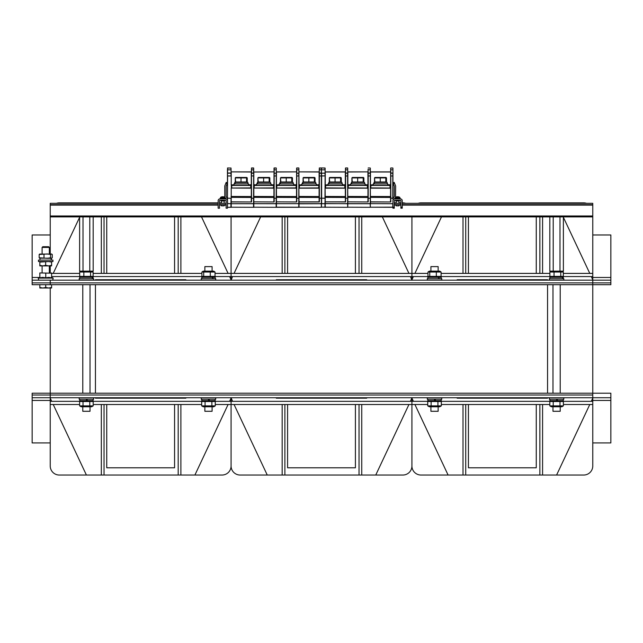 <?xml version="1.0" encoding="UTF-8"?>
<svg xmlns="http://www.w3.org/2000/svg" width="643" height="643" viewBox="0 0 643 643"><rect width="100%" height="100%" fill="white"/><g stroke="black" fill="none" stroke-linecap="round" stroke-linejoin="round"><path stroke-width="0.96" d="M95.445 284.696L547.555 284.696L547.555 393.203L95.445 393.203L95.445 284.696M361.736 216.884L361.736 273.396L411.922 273.396L411.922 276.562L231.078 276.562L231.078 273.396L359.027 273.396L359.027 216.884M359.027 273.396L361.736 273.396M287.59 273.396L287.59 216.884M355.41 216.884L355.41 273.396M408.94 273.396L382.352 216.884M282.164 216.884L282.164 273.396M284.881 273.396L284.881 216.884M232.565 276.562L231.078 280.179L231.078 276.562L231.078 279.729L229.591 276.562M234.06 404.503L267.247 475.032L282.164 475.032L282.164 404.503L359.027 404.503L359.027 475.032L361.736 475.032L361.736 404.503L411.922 404.503L411.922 401.345L231.078 401.345L231.078 397.728L232.565 401.345M410.435 401.345L411.922 397.728L411.922 401.345L411.922 398.178L413.409 401.345M413.409 276.562L411.922 279.729L411.922 276.562L411.922 280.179L410.435 276.562M366.711 280.179L366.711 279.729L276.289 279.729L276.289 280.179M276.289 397.728L276.289 398.178L366.711 398.178L366.711 397.728M260.648 216.884L234.06 273.396M359.027 404.503L361.736 404.503M355.41 404.503L355.41 467.799L287.59 467.799L287.59 404.503M282.164 475.032L359.027 475.032M284.881 404.503L284.881 475.032M229.591 401.345L231.078 398.178L231.078 404.503L282.164 404.503M361.736 475.032L375.753 475.032L408.94 404.503M276.289 279.729L366.711 279.729M366.711 398.178L276.289 398.178M375.753 475.032L402.88 475.032A9.042 9.042 0 0 0 411.922 465.99L411.922 404.503L411.922 465.99A9.042 9.042 0 0 0 420.964 475.032L463.008 475.032L463.008 404.503L465.725 404.503L465.725 475.032L542.579 475.032L542.579 404.503L549.813 404.503M428.125 276.562L411.922 276.562L411.922 216.884L411.922 273.396L427.965 273.396M405.701 203.317A9.042 9.042 0 0 0 402.88 202.867L402.245 202.867M400.886 202.867L398.949 202.867M396.233 202.867L394.288 202.867M231.078 216.884L231.078 273.396L231.078 216.884M50.234 288L50.234 393.203L32.15 393.203L32.15 397.728L50.234 397.728L50.234 465.99A9.042 9.042 0 0 0 59.277 475.032L101.321 475.032L101.321 404.503L178.183 404.503L178.183 475.032L222.036 475.032A9.042 9.042 0 0 0 231.078 465.99L231.078 404.503L231.078 465.99A9.042 9.042 0 0 0 240.12 475.032L267.247 475.032M457.133 279.729L547.555 279.729L457.133 279.729L457.133 280.179M547.555 398.178L457.133 398.178L547.555 398.178L547.555 397.728M542.579 475.032L583.723 475.032A9.042 9.042 0 0 0 592.766 465.99L592.766 397.728L610.85 397.728L610.85 393.203L592.766 393.203L592.766 284.696L610.85 284.696L610.85 280.179L592.766 280.179L592.766 276.562L563.083 276.562M563.316 273.396L592.766 273.396L592.766 215.976L50.234 215.976L50.234 253.953M586.545 203.317A9.042 9.042 0 0 0 583.723 202.867L542.579 202.867L542.579 203.317M542.579 202.867L420.964 202.867A9.042 9.042 0 0 0 418.143 203.317M542.579 216.884L542.579 273.396L549.878 273.396M463.008 216.884L463.008 273.396L539.871 273.396L539.871 216.884M539.871 203.317L539.871 202.867M539.871 273.396L542.579 273.396M468.434 273.396L468.434 216.884M536.254 216.884L536.254 273.396M589.784 273.396L563.381 217.286M556.806 203.317L556.597 202.867M463.008 202.867L463.008 203.317M465.725 273.396L465.725 216.884M465.725 203.317L465.725 202.867M441.09 273.396L463.008 273.396M592.766 273.396L592.766 276.562M550.111 276.562L440.929 276.562M591.279 401.345L592.766 398.178M592.766 279.729L591.279 276.562M547.555 280.179L547.555 279.729M457.133 397.728L457.133 398.178M448.091 202.867L447.882 203.317M441.492 216.884L414.904 273.396M465.725 404.503L542.579 404.503M539.871 404.503L539.871 475.032M536.254 404.503L536.254 467.799L468.434 467.799L468.434 404.503M563.381 404.503L592.766 404.503M463.008 475.032L465.725 475.032M428.029 401.345L411.922 401.345L411.922 404.503L427.74 404.503M441.315 404.503L463.008 404.503M592.766 401.345L563.091 401.345M550.103 401.345L441.026 401.345M414.904 404.503L448.091 475.032M556.597 475.032L589.784 404.503M95.445 279.729L185.867 279.729L95.445 279.729L95.445 280.179M185.867 398.178L95.445 398.178L185.867 398.178L185.867 397.728M224.857 203.317A9.042 9.042 0 0 0 224.158 203.124M221.449 202.867L219.504 202.867M218.146 202.867L180.892 202.867L180.892 203.317M180.892 202.867L59.277 202.867A9.042 9.042 0 0 0 56.455 203.317M50.234 265.889L50.234 272.945M180.892 216.884L180.892 273.396L201.91 273.396M101.321 216.884L101.321 273.396L178.183 273.396L178.183 216.884M178.183 203.317L178.183 202.867M178.183 273.396L180.892 273.396M215.035 273.396L231.078 273.396L231.078 276.562L214.875 276.562M106.746 273.396L106.746 216.884M174.566 216.884L174.566 273.396M228.096 273.396L201.508 216.884M195.118 203.317L194.909 202.867M101.321 202.867L101.321 203.317M104.037 273.396L104.037 216.884M104.037 203.317L104.037 202.867M51.617 273.396L79.684 273.396M93.122 273.396L101.321 273.396M202.071 276.562L92.889 276.562M79.917 276.562L51.617 276.562M50.234 398.178L51.721 401.345M185.867 280.179L185.867 279.729M95.445 397.728L95.445 398.178M86.403 202.867L86.194 203.317M79.619 217.286L53.216 273.396M180.892 475.032L180.892 404.503L201.685 404.503M178.183 404.503L180.892 404.503M174.566 404.503L174.566 467.799L106.746 467.799L106.746 404.503M101.321 475.032L178.183 475.032M215.26 404.503L231.078 404.503L231.078 401.345L214.971 401.345M104.037 404.503L104.037 475.032M50.234 404.503L79.619 404.503M93.187 404.503L101.321 404.503M201.974 401.345L92.897 401.345M79.909 401.345L50.234 401.345M53.216 404.503L86.403 475.032M194.909 475.032L228.096 404.503M592.766 395.011L50.234 395.011L592.766 395.011L592.766 397.728L50.234 397.728L50.234 395.011L32.15 395.011L50.234 395.011L50.234 393.203L592.766 393.203L592.766 395.011M610.85 397.728L610.85 442.939L592.766 442.939M50.234 442.939L32.15 442.939L32.15 395.011M32.15 280.179L32.15 282.888L592.766 282.888L592.766 280.179L32.15 280.179L32.15 234.968L50.234 234.968M592.766 234.968L610.85 234.968L610.85 282.888L592.766 282.888L610.85 282.888M32.15 284.696L592.766 284.696L592.766 282.888L32.15 282.888L32.15 284.696M90.02 406.77L90.02 411.287L82.786 411.287L82.786 406.77M79.169 397.728L79.169 399.174L93.637 399.174L93.637 397.728M86.684 400.163L87.528 400.621L86.692 399.174L87.528 400.621L93.098 400.621L93.098 399.174M79.716 399.174L79.716 400.621L86.95 400.621L86.114 399.174M93.187 405.878L91.652 406.77L81.163 406.77L79.619 405.878L93.187 405.878L93.187 401.513L79.619 401.513L81.163 400.621M79.619 405.878L79.619 401.513M83.011 405.878L83.011 401.513M89.795 405.878L89.795 401.513M81.163 271.137L79.684 272.029L93.122 272.029L91.652 271.137M81.163 277.286L79.684 276.394L93.122 276.394L91.652 277.286M79.684 272.029L79.684 276.394M93.122 272.029L93.122 276.394M90.575 272.029L90.575 276.394M83.855 272.029L83.855 276.394M92.488 278.732L92.094 277.286L92.705 278.732M93.098 278.732L93.098 277.286L79.716 277.286L79.716 278.732M93.637 280.179L93.637 278.732L79.169 278.732L79.169 280.179M560.214 406.77L560.214 411.287L552.98 411.287L552.98 406.77M563.381 405.878L561.837 406.77L551.348 406.77L549.813 405.878L563.381 405.878L563.381 401.513L549.813 401.513L551.348 400.621M556.878 400.163L557.722 400.621L556.886 399.174L557.722 400.621L563.284 400.621L563.284 399.174M549.813 405.878L549.813 401.513M553.205 405.878L553.205 401.513M559.989 405.878L559.989 401.513M549.902 399.174L549.902 400.621L557.143 400.621L556.308 399.174M549.363 397.728L549.363 399.174L563.831 399.174L563.831 397.728M551.348 271.137L549.878 272.029L563.316 272.029L561.837 271.137M551.348 277.286L549.878 276.394L563.316 276.394L561.837 277.286M549.878 272.029L549.878 276.394M563.316 272.029L563.316 276.394M560.768 272.029L560.768 276.394M554.049 272.029L554.049 276.394M562.681 278.732L562.287 277.286L562.898 278.732M563.284 278.732L563.284 277.286L549.902 277.286L549.902 278.732M563.831 280.179L563.831 278.732L549.363 278.732L549.363 280.179M204.86 271.137L204.86 266.612L212.094 266.612L212.094 271.137M212.094 406.77L212.094 411.287L204.86 411.287L204.86 406.77M215.26 405.878L213.717 406.77L203.228 406.77L201.685 405.878L215.26 405.878L215.26 401.513L201.685 401.513L203.228 400.621M208.758 400.163L209.594 400.621L208.766 399.174L209.594 400.621L215.164 400.621L215.164 399.174M201.685 405.878L201.685 401.513M205.077 405.878L205.077 401.513M211.869 405.878L211.869 401.513M201.781 399.174L201.781 400.621L209.015 400.621L208.187 399.174M201.243 397.728L201.243 399.174L215.71 399.174L215.71 397.728M201.91 272.029L203.228 271.137L213.717 271.137L215.035 272.029L201.91 272.029L201.91 276.394L203.228 277.286M215.164 278.732L215.164 277.286L212.375 277.286L213.436 278.732M201.91 276.394L215.035 276.394L213.717 277.286M215.035 272.029L215.035 276.394M210.269 272.029L210.269 276.394M203.702 272.029L203.702 276.394M213.026 278.732L212.375 277.286L201.781 277.286L201.781 278.732M215.71 280.179L215.71 278.732L201.243 278.732L201.243 280.179M79.619 216.884L79.619 271.137L83.011 271.137L83.011 216.884M89.795 216.884L89.795 271.137L83.011 271.137M93.187 216.884L93.187 271.137L89.795 271.137M50.234 215.976L50.234 205.125L218.146 205.125M218.146 204.675L50.234 204.675L50.234 205.125M50.234 204.675L50.234 203.317L218.146 203.317M402.245 205.125L592.766 205.125L592.766 204.675L402.245 204.675M400.886 204.675L394.288 204.675M226.103 204.675L219.504 204.675M50.234 216.884L592.766 216.884M402.245 203.317L592.766 203.317L592.766 204.675M592.766 205.125L592.766 215.976M400.886 203.317L394.288 203.317M226.103 203.317L219.504 203.317M549.813 216.884L549.813 271.137L553.205 271.137L553.205 216.884M559.989 216.884L559.989 271.137L553.205 271.137M563.381 216.884L563.381 271.137L559.989 271.137M430.914 271.137L430.914 266.612L438.148 266.612L438.148 271.137M438.148 406.77L438.148 411.287L430.914 411.287L430.914 406.77M441.315 405.878L439.772 406.77L429.283 406.77L427.74 405.878L441.315 405.878L441.315 401.513L427.74 401.513L429.283 400.621M427.836 399.174L427.836 400.621L435.649 400.621L434.821 399.174L435.649 400.621L441.219 400.621L441.219 399.174M427.74 405.878L427.74 401.513M431.131 405.878L431.131 401.513M437.923 405.878L437.923 401.513M435.07 400.621L434.242 399.174M427.298 397.728L427.298 399.174L441.765 399.174L441.765 397.728M427.965 272.029L429.283 271.137L439.772 271.137L441.09 272.029L427.965 272.029L427.965 276.394L429.283 277.286M441.219 278.732L441.219 277.286L438.43 277.286L439.49 278.732M427.965 276.394L441.09 276.394L439.772 277.286M441.09 272.029L441.09 276.394M436.324 272.029L436.324 276.394M429.757 272.029L429.757 276.394M439.081 278.732L438.43 277.286L427.836 277.286L427.836 278.732M441.765 280.179L441.765 278.732L427.298 278.732L427.298 280.179M325.117 169.31L325.117 168.096L325.117 169.8L321.5 169.8L321.5 168.096L321.363 173.039L321.363 167.968L321.5 207.159L321.363 203.727L298.899 203.815M325.117 205.013L324.98 207.295L324.98 203.727L321.5 203.686L321.363 207.295L321.363 173.039L319.378 173.039L319.378 201.966L299.027 201.966L299.027 203.654L298.899 201.854M319.241 184.935L317.521 185.329M319.105 201.685L319.105 188.174L298.899 188.174L299.027 201.854L319.145 201.854L319.241 169.31M319.105 184.935L319.105 172.002L299.027 171.874L319.241 171.874L319.241 170.652L319.378 173.039L319.241 169.8L321.363 169.84L319.378 169.712L319.378 167.968L321.363 167.968L319.241 168.096M345.323 184.935L345.323 172.002L325.117 172.002L325.117 173.288L325.117 169.8L325.117 175.997L324.98 173.184L321.637 173.184L321.5 175.997L321.5 173.288L319.378 173.184L319.241 175.997L321.363 175.997L319.241 175.997M319.241 172.002L319.241 170.379M299.027 188.037L319.241 187.901M298.899 196.629L319.105 196.541L298.899 196.453M253.688 169.31L253.816 207.295L253.688 201.854L274.167 201.966L273.894 188.174L253.816 188.037L253.816 203.654L276.152 203.654L276.289 173.288L276.426 203.654L298.762 203.654L298.899 173.288L298.762 207.207L276.289 207.159L276.289 201.854L296.769 201.966L296.495 188.174L276.426 188.037L276.426 207.295L298.762 207.295L298.899 203.686L299.027 207.295L299.027 203.654L321.363 203.654L321.363 198.181L319.241 198.181L321.637 198.293L321.637 203.654L324.98 203.654L325.117 198.181L325.254 203.654L325.117 201.854L345.596 201.966L345.46 169.31M301.832 184.935L299.027 184.935L301.832 184.798M317.521 184.935L316.3 184.935M298.899 169.31L299.027 184.935M319.241 197.28L299.027 197.369L319.241 197.457M299.027 207.207L321.363 207.295L299.027 207.207M299.26 188.037L299.124 185.457L319.016 185.457L319.016 187.901L299.26 188.037L299.574 185.329L299.124 185.457M318.88 185.329L318.558 188.037L319.016 187.901M318.558 185.329L299.574 185.329M315.054 181.977L314.604 182.435L315.054 181.977L315.054 177.91L314.604 177.46L303.528 177.46L303.287 177.91L315.054 177.91L315.054 181.977L303.078 181.977L303.078 177.91L303.528 182.435L303.078 181.977L303.078 177.91L303.528 177.46L303.078 177.91M301.832 185.329L316.3 185.329L316.3 183.882L301.832 183.882L301.832 185.329M302.813 183.882L302.564 182.435L303.046 183.882M302.564 182.435L302.379 183.882M315.761 183.882L315.761 182.435L302.724 182.435M227.461 200.126L227.461 170.741M227.461 207.159L227.461 203.686M231.078 207.159L231.078 201.854L251.558 201.966L251.284 188.174L231.215 188.037L231.215 207.295L227.598 207.295L230.941 207.207L230.941 203.727L227.461 203.542L227.461 198.181L227.598 203.654L230.941 203.654L231.078 198.181L231.078 205.599M231.078 169.31L231.078 175.997L230.941 173.184L227.598 173.184L227.461 175.997L227.461 169.31M231.078 175.997L231.078 171.914M231.078 173.288L231.078 170.604M231.078 168.096L227.598 167.968L227.598 173.039L231.078 172.999M231.078 169.8L230.941 168.016L227.461 168.096M230.941 198.293L227.598 198.181L230.941 198.293M227.461 175.997L230.941 175.997L227.598 175.893L227.461 198.181M230.941 169.84L227.461 169.8L230.941 169.84M347.718 169.31L347.718 207.159L347.59 203.727L325.117 203.542L325.254 207.295L325.117 203.686M347.718 205.599L347.718 203.815M347.718 171.737L347.718 168.096M345.46 184.935L343.74 185.329M345.46 188.174L325.117 188.174L325.254 201.854L345.371 201.854L345.323 188.037L344.785 188.037L345.46 187.901M345.323 201.685L345.46 198.181L347.718 198.181L347.59 173.184L345.596 173.184L345.596 198.181L347.59 198.181L347.59 203.654L325.254 203.654L325.254 207.207L321.5 207.159L325.117 207.159M328.059 184.935L325.254 184.935L325.254 171.874L345.46 171.874L345.46 170.652L345.596 173.039L347.718 172.999L347.855 171.874L368.069 171.874L347.855 172.002L347.855 184.798L350.66 184.798M345.46 169.8L347.59 169.84L345.46 169.8L345.46 168.096L347.59 168.016L345.596 167.968L345.46 173.288L345.46 175.997L347.59 175.997L345.46 175.997M325.117 196.629L345.323 196.541L325.117 196.453M343.74 184.935L342.526 184.935M328.059 184.798L325.254 184.935M345.46 197.28L325.254 197.369L345.46 197.457M325.254 207.207L347.59 207.295L325.254 207.207M345.323 188.037L325.342 187.901L325.342 185.457L345.235 185.457L345.235 187.901M345.596 167.968L347.59 167.968L345.596 167.968M325.792 185.329L325.479 188.037L344.785 188.037L344.785 185.329L325.342 185.457M341.28 181.977L340.822 182.435L341.28 181.977L341.28 177.91L340.822 177.46L329.755 177.46L329.513 177.91L341.28 177.91L341.28 181.977L329.304 181.977L329.304 177.91L329.755 182.435L329.304 181.977L329.304 177.91L329.755 177.46L329.304 177.91M328.059 185.329L342.526 185.329L342.526 183.882L328.059 183.882L328.059 185.329M329.039 183.882L328.79 182.435L329.264 183.882M328.79 182.435L328.597 183.882M341.98 183.882L341.98 182.435L328.951 182.435M321.5 172.999L321.5 170.741M321.5 200.126L321.5 198.181L324.98 198.293L325.117 175.997L325.117 198.181L321.637 198.181L321.637 175.893L324.98 175.893L321.5 175.997L321.5 173.288L325.117 172.999M325.117 169.8L325.117 170.604M325.117 168.096L321.637 167.968L324.98 168.016L324.98 169.84L321.5 169.8M370.328 169.31L370.328 207.159L370.191 203.727L347.855 203.727L347.718 201.854L347.718 203.686M370.328 171.737L370.328 173.184M368.069 184.935L366.349 185.329M368.069 188.174L347.718 188.174L347.855 201.854L368.206 201.966L367.933 188.037L367.386 188.037L368.069 187.901M367.933 201.685L368.069 169.31M368.069 170.652L368.069 171.737L368.069 170.652M367.933 184.935L367.933 172.002L368.069 172.999L370.191 173.039L370.328 168.096M347.718 207.159L347.855 203.654L370.191 203.654L370.328 198.181L370.328 173.288L368.206 173.184L368.206 201.966L347.718 201.854M368.069 169.8L370.191 169.712L368.069 169.8L368.206 175.997L370.191 175.997L370.464 171.874L390.671 171.874L390.671 169.31M347.718 196.629L367.933 196.541L347.718 196.453M368.069 198.181L370.191 198.293L368.069 198.181M347.855 184.935L350.66 184.935M366.349 184.935L365.128 184.935M347.718 175.997L347.718 173.288M368.069 197.28L347.855 197.369L368.069 197.457M347.855 207.207L370.191 207.295L347.855 207.207M367.933 188.037L347.951 187.901L347.951 185.457L367.844 185.457L367.844 187.901M370.191 168.016L368.206 167.968L370.191 168.016M370.328 175.997L368.069 175.997M348.402 185.329L348.08 188.037L367.386 188.037L367.386 185.329L347.951 185.457M363.882 181.977L363.432 182.435L363.882 181.977L363.882 177.91L363.432 177.46L352.356 177.46L352.115 177.91L363.882 177.91L363.882 181.977L351.906 181.977L351.906 177.91L352.356 182.435L351.906 181.977L351.906 177.91L352.356 177.46L351.906 177.91M350.66 185.329L365.128 185.329L365.128 183.882L350.66 183.882L350.66 185.329M351.641 183.882L351.391 182.435L351.874 183.882M351.391 182.435L351.207 183.882M364.589 183.882L364.589 182.435L351.552 182.435M296.495 201.685L296.632 168.096L298.762 167.968L296.769 167.968L296.769 173.039L298.899 173.288L298.899 168.096M298.899 203.686L276.289 203.686L276.152 207.207L276.152 203.727L253.688 203.686L253.551 207.207L253.551 203.727L230.941 203.727L253.551 203.654L253.688 172.002L274.031 171.874L253.816 172.002L253.816 184.798L256.621 184.798M296.632 184.935L294.92 185.329M296.495 184.935L296.769 173.039L296.769 201.966L276.289 201.854M296.632 173.288L296.632 175.997L298.762 175.997L298.762 173.184L296.632 173.288M296.632 168.096L296.632 169.31M276.426 188.037L296.632 187.901M276.289 196.629L296.495 196.541L276.289 196.453M296.632 198.181L298.762 198.293L296.632 198.181M279.231 184.935L276.426 184.935L279.231 184.798M294.92 184.935L293.698 184.935M276.289 169.31L276.289 172.999L276.426 171.874L296.495 171.874L276.426 172.002L276.426 184.935M296.632 197.28L276.426 197.369L296.632 197.457M298.899 175.997L296.632 175.997M298.762 169.84L296.632 169.8L298.762 169.84M296.769 167.968L298.762 167.968L296.769 167.968M276.651 188.037L276.514 185.457L296.407 185.457L296.407 187.901L276.651 188.037L276.964 185.329L276.514 185.457M296.27 185.329L295.957 188.037L296.407 187.901M295.957 185.329L276.964 185.329M292.452 181.977L291.994 182.435L292.452 181.977L292.452 177.91L291.994 177.46L280.927 177.46L280.686 177.91L292.452 177.91L292.452 181.977L280.477 181.977L280.477 177.91L280.927 182.435L280.477 181.977L280.477 177.91L280.927 177.46L280.477 177.91M279.231 185.329L293.698 185.329L293.698 183.882L279.231 183.882L279.231 185.329M280.211 183.882L279.962 182.435L280.436 183.882M279.962 182.435L279.769 183.882M293.152 183.882L293.152 182.435L280.123 182.435M398.949 204.675L398.949 205.84L396.233 205.84L396.233 204.675M396.233 205.84L398.949 205.84M397.358 196.742L397.173 196.742A4.517 4.501 25 0 0 396.281 196.911L396.273 196.919A4.517 4.501 25 0 1 397.173 196.742L397.824 196.742M398.716 197.184L399.584 197.184A4.517 4.517 0 0 0 398.917 196.919L398.909 196.919A4.517 4.501 -25 0 0 398.001 196.742A4.517 4.501 -25 0 1 398.909 196.919L398.829 196.959M396.353 196.959L396.257 196.919A4.517 4.517 0 0 0 395.598 197.184L395.091 197.964L400.091 197.964L399.584 197.184L396.466 197.184M400.091 197.964L400.123 198.896L395.059 198.896L395.091 197.964M402.245 207.295L402.245 200.704A1.808 1.808 0 0 0 400.436 198.896L394.738 198.896A1.808 1.808 0 0 0 392.929 200.704L392.929 208.203L394.288 208.203L394.288 200.704A0.45 0.45 0 0 1 394.738 200.254L400.436 200.254A0.45 0.45 0 0 1 400.886 200.704L400.886 208.203L402.245 208.203L402.245 207.295L400.886 207.295M394.191 182.371L392.929 182.885L393.275 183.721L394.529 183.215L394.191 182.371M392.929 198.446L394.288 196.637L394.288 186.237L393.275 183.721M395.107 197.803L394.288 198.952M399.359 200.254L399.359 200.978L395.815 200.978L395.815 200.254M394.529 183.215L395.646 185.972L395.566 197.2M224.158 204.675L224.158 205.848L221.449 205.848L221.449 204.675M221.449 205.848L224.158 205.848M225.862 183.215L227.124 183.721L227.461 182.885L226.207 182.371L224.753 185.972L224.801 197.184A4.517 4.517 0 0 0 224.134 196.919L224.126 196.927A4.517 4.501 -25 0 0 223.217 196.75L223.217 196.75A4.517 4.501 -25 0 1 224.126 196.927L224.126 196.919A4.517 4.501 -25 0 0 223.217 196.742L223.217 196.742A4.517 4.501 -25 0 1 224.126 196.919L224.11 196.911A4.517 4.517 0 0 1 224.801 197.192L220.806 197.192L220.308 197.972L225.307 197.964L225.339 198.896L224.785 197.184M220.83 197.184L220.806 197.184A4.517 4.517 0 0 1 221.473 196.919L221.489 196.927A4.517 4.501 25 0 1 222.39 196.75L223.033 196.75L222.39 196.75A4.517 4.501 25 0 0 221.497 196.919L221.497 196.911A4.517 4.501 25 0 1 222.39 196.742L222.39 196.742A4.517 4.501 25 0 0 221.489 196.919L221.473 196.919A4.517 4.517 0 0 0 220.806 197.192L220.276 198.896L220.308 197.964M218.146 208.203L218.146 200.704A1.808 1.808 0 0 1 219.954 198.896L225.653 198.896A1.808 1.808 0 0 1 227.461 200.704L227.461 208.203L226.103 208.203L226.103 200.704A0.45 0.45 0 0 0 225.653 200.254L219.954 200.254A0.45 0.45 0 0 0 219.504 200.704L219.504 208.203L218.146 208.203M227.124 183.721L226.103 186.237L226.103 196.637L227.461 198.446M226.103 198.952L225.283 197.795M221.031 200.254L221.031 200.978L224.576 200.978L224.576 200.254M392.929 169.31L392.929 199.137M392.929 171.737L392.929 168.096M390.671 184.935L388.951 185.329M390.671 188.174L370.328 188.174L370.464 201.854L390.807 201.966L390.534 188.037L389.996 188.037L390.671 187.901M390.534 201.685L390.671 168.096L390.807 173.039L392.929 172.999M390.671 169.382L390.671 170.379L390.671 169.382M390.534 184.935L390.807 175.997L390.807 201.966L370.464 201.966L370.464 203.654L370.328 201.854M370.328 196.629L390.534 196.541L370.328 196.453M392.929 198.181L390.671 198.181L392.801 198.293L392.801 173.184L390.807 173.184L390.807 175.997L392.801 175.997L390.671 175.997M373.27 184.935L370.464 184.935L373.27 184.798M388.951 184.935L387.737 184.935M390.671 172.002L370.464 172.002L370.464 184.935M370.328 205.599L370.328 207.159M390.671 197.28L370.464 197.369L390.671 197.457M392.929 207.159L370.464 207.207L392.801 207.295L392.801 203.727L370.464 203.654L392.929 203.686M390.534 188.037L370.553 187.901L370.553 185.457L390.446 185.457L390.446 187.901M392.801 168.016L390.807 167.968L392.801 168.016M392.801 169.84L390.671 169.8L392.801 169.84M371.003 185.329L370.689 188.037L389.996 188.037L389.996 185.329L370.553 185.457M386.491 181.977L386.033 182.435L386.491 181.977L386.491 177.91L386.033 177.46L374.965 177.46L374.724 177.91L386.491 177.91L386.491 181.977L374.515 181.977L374.515 177.91L374.965 182.435L374.515 181.977L374.515 177.91L374.965 177.46L374.515 177.91M373.27 185.329L387.737 185.329L387.737 183.882L373.27 183.882L373.27 185.329M374.25 183.882L374.001 182.435L374.475 183.882M374.001 182.435L373.808 183.882M387.19 183.882L387.19 182.435L374.162 182.435M273.894 201.685L274.031 168.096L276.152 167.968L274.167 167.968L274.167 173.039L276.289 173.288L276.289 168.096M274.031 184.935L272.31 185.329M273.894 184.935L274.167 173.039L274.167 201.966L253.688 201.854M274.031 173.288L274.031 175.997L276.152 175.997L276.152 173.184L274.031 173.288M274.031 168.096L274.031 169.31M253.816 188.037L274.031 187.901M253.688 196.629L273.894 196.541L253.688 196.453M274.031 198.181L276.152 198.293L274.031 198.181M253.816 184.935L256.621 184.935M272.31 184.935L271.089 184.935M274.031 197.28L253.816 197.369L274.031 197.457M253.816 207.207L276.152 207.295L253.816 207.207M276.289 175.997L274.031 175.997M276.152 169.84L274.031 169.8L276.152 169.84M274.167 167.968L276.152 167.968L274.167 167.968M254.049 188.037L253.913 185.457L273.805 185.457L273.805 187.901L254.049 188.037L254.363 185.329L253.913 185.457M273.669 185.329L273.347 188.037L273.805 187.901M273.347 185.329L254.363 185.329M269.843 181.977L269.393 182.435L269.843 181.977L269.843 177.91L269.393 177.46L258.317 177.46L258.076 177.91L269.843 177.91L269.843 181.977L257.867 181.977L257.867 177.91L258.317 182.435L257.867 181.977L257.867 177.91L258.317 177.46L257.867 177.91M256.621 185.329L271.089 185.329L271.089 183.882L256.621 183.882L256.621 185.329M257.602 183.882L257.353 182.435L257.835 183.882M257.353 182.435L257.168 183.882M270.55 183.882L270.55 182.435L257.513 182.435M251.421 184.935L249.709 185.329M251.284 201.685L251.421 169.31M251.284 184.935L251.284 172.002L231.215 171.874L251.421 171.874L251.421 170.652L251.558 201.966L231.215 201.966L231.078 198.181M231.215 188.037L251.421 187.901M231.078 196.629L251.284 196.541L231.078 196.453M251.421 198.181L253.551 198.293L251.421 198.181M234.02 184.935L231.215 184.935L234.02 184.798M249.709 184.935L248.487 184.935M231.215 171.874L231.215 184.935M251.421 197.28L231.215 197.369L251.421 197.457M231.215 207.207L253.551 207.295L231.215 207.207M251.421 168.096L253.688 168.096L251.558 167.968L253.551 167.968L251.558 167.968L251.558 173.039L253.551 173.039L253.688 168.096M253.688 175.997L253.688 172.999M253.551 169.84L251.421 169.8L253.551 169.84M253.551 175.997L251.558 175.893L253.551 175.997M253.688 173.288L251.558 173.184L251.421 175.997M231.44 188.037L231.303 185.457L251.196 185.457L251.196 187.901L231.44 188.037L251.196 187.901M251.059 185.329L231.303 185.457M247.242 181.977L246.783 182.435L247.242 181.977L247.242 177.91L246.783 177.46L235.716 177.46L235.475 177.91L247.242 177.91L247.242 181.977L235.266 181.977L235.266 177.91L235.716 182.435L235.266 181.977L235.266 177.91L235.716 177.46L235.266 177.91M234.02 185.329L248.487 185.329L248.487 183.882L234.02 183.882L234.02 185.329M235 183.882L234.751 182.435L235.225 183.882M234.751 182.435L234.558 183.882M247.941 183.882L247.941 182.435L234.912 182.435M45.717 247.418L49.334 247.418L48.635 246.719L42.792 246.719L42.1 247.418L45.717 247.418M48.651 288L51.593 287.477L51.593 288L42.776 288L45.717 287.477L48.651 288M39.834 288L39.834 287.477L42.776 288L39.834 288M39.834 284.696L39.834 287.477M45.717 284.696L45.717 287.477M51.593 284.696L51.593 287.477M51.617 265.366L51.593 265.889L39.834 265.889L39.81 265.366L42.727 265.889L45.653 265.366L48.611 265.889L51.561 265.366L51.593 265.889L51.617 265.366L51.593 261.548L51.561 262.079L48.611 261.548L39.81 262.079L39.834 261.548L39.834 265.889M51.617 262.079L51.593 261.548M51.561 265.366L51.561 262.079M45.653 265.366L45.653 262.079M39.641 254.065L51.786 254.065M51.786 258.181L39.641 258.181M51.4 253.953L52.252 254.483L51.4 253.953L50.548 254.483L47.277 253.953L39.175 254.483L40.027 253.953M51.231 258.293L51.424 260.102L51.4 258.293L52.252 257.771L51.4 258.293L50.548 257.771L47.277 258.293L39.175 257.771L40.027 258.293M39.175 254.483L39.175 257.771M44.005 254.483L44.005 257.771M50.548 254.483L50.548 257.771M52.252 254.483L52.252 257.771M38.484 261.548L52.951 261.548L52.951 260.102L38.484 260.102L38.484 261.548M51.311 260.102L50.982 258.293L47.277 258.293M39.834 272.945L51.617 273.187L39.834 272.945M51.593 272.945L51.617 277.792L48.691 277.366L45.766 277.792L45.766 273.187M45.766 277.792L42.816 277.366L39.858 277.792L39.858 273.187M39.858 277.792L39.81 273.187M51.617 277.382L53.176 278.106L38.25 278.106L39.834 277.366L39.81 277.792M610.85 400.436L592.766 400.436M50.234 400.436L32.15 400.436M32.15 277.463L39.625 277.463M592.766 277.463L610.85 277.463M50.234 284.696L50.234 280.179M219.504 205.125L221.449 205.125M224.158 205.125L226.103 205.125M394.288 205.125L396.233 205.125M398.949 205.125L400.886 205.125M316.3 184.798L319.241 184.798M308.841 182.435L308.841 177.46L308.841 182.435M314.371 182.435L314.371 177.46L314.829 177.91L314.829 181.977L314.371 182.435M342.526 184.798L345.46 184.798M335.059 182.435L335.059 177.46L335.059 182.435M340.597 182.435L340.597 177.46L341.047 177.91L341.047 181.977L340.597 182.435M365.128 184.798L368.069 184.798M357.669 182.435L357.669 177.46L357.669 182.435M363.199 182.435L363.199 177.46L363.657 177.91L363.657 181.977L363.199 182.435M293.698 184.798L296.632 184.798M286.231 182.435L286.231 177.46L286.231 182.435M291.769 182.435L291.769 177.46L292.219 177.91L292.219 181.977L291.769 182.435M394.288 207.295L392.929 207.295M387.737 184.798L390.671 184.798M380.27 182.435L380.27 177.46L380.27 182.435M385.808 182.435L385.808 177.46L386.258 177.91L386.258 181.977L385.808 182.435M271.089 184.798L274.031 184.798M263.63 182.435L263.63 177.46L263.63 182.435M269.16 182.435L269.16 177.46L269.618 177.91L269.618 181.977L269.16 182.435M248.487 184.798L251.421 184.798M231.753 188.037L231.753 185.329M250.746 188.037L250.746 185.329M241.021 182.435L241.021 177.46L241.021 182.435M246.558 182.435L246.558 177.46L247.008 177.91L247.008 181.977L246.558 182.435M90.02 393.203L90.02 284.696M82.786 393.203L82.786 284.696M91.652 400.621L93.187 401.513M560.214 393.203L560.214 284.696M552.98 393.203L552.98 284.696M561.837 400.621L563.381 401.513M213.717 400.621L215.26 401.513M212.319 277.736L212.769 277.286M439.772 400.621L441.315 401.513M438.373 277.736L438.823 277.286M303.528 182.435L303.078 181.977M314.604 177.46L315.054 177.91M329.755 182.435L329.304 181.977M340.822 177.46L341.28 177.91M352.356 182.435L351.906 181.977M363.432 177.46L363.882 177.91M280.927 182.435L280.477 181.977M291.994 177.46L292.452 177.91M396.233 200.978L396.233 203.317M398.949 200.978L398.949 203.317M221.449 200.978L221.449 203.317M224.158 200.978L224.158 203.317M224.801 197.184L225.307 197.964M374.965 182.435L374.515 181.977M386.033 177.46L386.491 177.91M258.317 182.435L257.867 181.977M269.393 177.46L269.843 177.91M235.716 182.435L235.266 181.977M246.783 177.46L247.242 177.91M49.334 272.945L49.334 265.889M49.334 253.953L49.334 247.418M42.1 272.945L42.1 265.889M42.1 253.953L42.1 247.418M39.97 260.102L39.97 258.293M53.176 278.106L52.718 280.179M38.25 278.106L38.709 280.179"/></g></svg>
